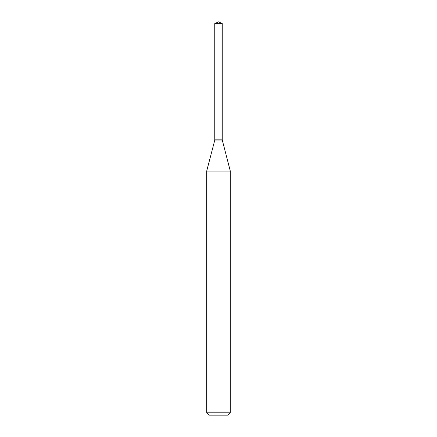 <?xml version="1.0" encoding="UTF-8"?>
<svg xmlns="http://www.w3.org/2000/svg" width="437" height="437" viewBox="0 0 437 437"><rect width="100%" height="100%" fill="white"/><g stroke="black" fill="none" stroke-linecap="round" stroke-linejoin="round"><path stroke-width="0.66" d="M222.236 23.593L214.764 23.593L214.764 139.851L222.236 139.851L222.236 23.593L218.5 21.85L214.764 23.593M214.862 139.851L206.701 171.058L206.701 412.79L230.299 412.79L227.939 415.15L209.061 415.15L206.701 412.79M222.138 139.851L214.764 139.949M222.236 139.949L230.299 171.058L206.701 171.058M230.299 171.058L230.299 412.79M222.236 140.971L214.764 140.971"/></g></svg>
